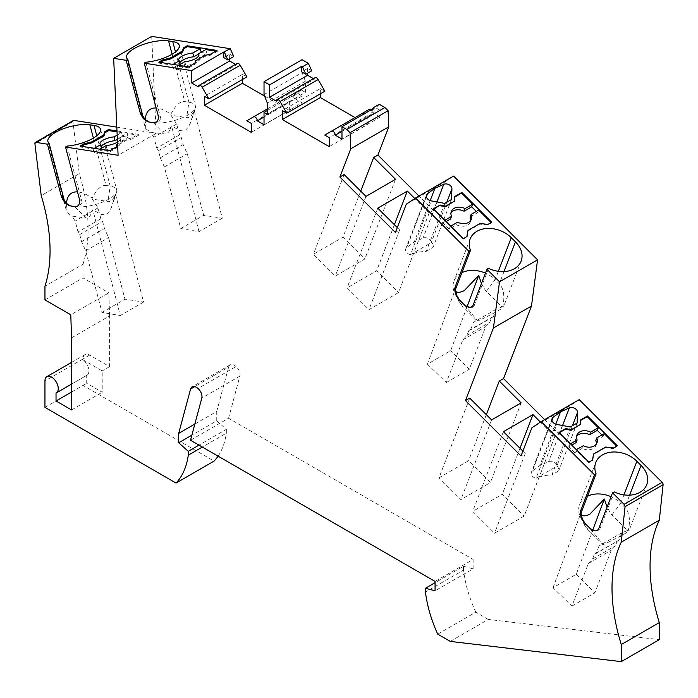 <?xml version="1.0" encoding="UTF-8"?>
<svg xmlns="http://www.w3.org/2000/svg" width="698" height="698" viewBox="0 0 698 698"><rect width="100%" height="100%" fill="white"/><g stroke="black" fill="none" stroke-linecap="round" stroke-linejoin="round"><path stroke-width="0.52" stroke-dasharray="3.49 2.62" d="M613.533 447.959L613.28 448.622L617.058 446.441L616.735 446.118M605.663 447.043L605.41 447.697L613.28 448.622M242.415 79.52L242.415 74.328L204.366 96.298M242.415 74.328L246.909 76.92M246.778 120.78L284.836 98.819L289.33 101.411L289.33 110.371L251.28 132.341M289.33 110.371L264.612 96.097M324.727 135.072L362.786 113.102L367.279 115.702L329.229 137.672M237.041 63.439A3.132 1.806 -120 0 0 236.386 64.87L198.337 86.84M236.386 64.87L235.47 64.347M311.727 70.83L307.617 68.456L301.711 71.868M229.668 58.92L229.668 54.165L223.761 57.585M229.668 54.165L233.778 56.547M73.369 120.484A2.094 1.204 -120 0 0 72.95 121.705L79.275 173.662L41.226 195.632M264.027 94.588L302.077 72.618L305.401 81.186L305.401 92.345L267.351 114.315M305.401 81.186L267.351 103.156M292.052 97.013L297.967 93.602L302.077 95.975L296.161 99.386L292.052 97.013L295.42 93.41L301.327 89.998L297.967 93.602M314.99 77.731A3.132 1.806 -120 0 0 314.336 79.162L276.286 101.131M314.336 79.162L313.419 78.638M302.077 59.714L302.077 72.618M264.027 124.768L302.077 102.798L295.359 98.915L264.027 117.011M267.351 110.476L296.161 93.837L296.161 99.386M302.077 95.975L302.077 102.798M307.617 68.456L307.617 73.211M151.71 36.375L156.151 133.318L118.102 155.288M116.985 130.962L138.309 134.313L131.878 138.029L126.146 139.295L117.596 144.233M156.151 133.318L116.81 127.132M374.119 113.678L370.001 111.305L375.917 107.893L380.026 110.267L374.119 113.678L374.119 108.129M397.267 227.583L399.657 229.965L395.408 232.417M406.271 204.217L444.329 182.248L433.458 210.456L429.209 212.907L414.813 198.546M433.458 210.456L419.018 196.051M379.276 104.281L375.917 107.893M370.001 111.305L371.615 109.577M444.329 182.248L453.613 176.079M284.836 98.819L291.572 94.928A3.132 1.806 60 0 1 293.989 95.766A3.132 1.806 60 0 1 295.359 98.915M291.572 94.928L267.351 108.905M295.42 93.41L296.161 93.837M301.327 89.998L305.401 92.345M367.279 115.702L367.279 124.663L329.229 146.632M367.279 124.663L355.02 117.587M450.28 641.401L488.33 619.431L659.313 639.656M437.725 634.15L475.774 612.181L488.33 619.431M475.774 612.181A99.264 57.315 60 0 1 463.516 570.118L425.466 592.087M463.516 570.118L463.516 566.27L435.072 582.69M463.516 566.27L473.122 568.844L435.072 590.813M473.122 568.844L473.122 559.456L435.072 581.425M190.51 440.229L228.56 418.259L473.122 559.456M362.786 113.102L369.521 109.211M228.56 418.259L239.85 376.117A7.312 4.223 -120 0 0 236.037 366.555L197.988 388.524M236.037 366.555A8.359 4.825 -120 0 0 230.157 364.871A8.359 4.825 -120 0 0 228.63 367.052L194.759 386.605M228.63 367.052L216.738 411.436L194.838 424.079M216.738 411.436L216.738 420.815L191.863 435.186M216.738 420.815L226.344 429.34L198.991 445.123M226.344 429.34L226.344 433.188L202.333 447.052M218.081 456.143A99.264 57.315 -120 0 0 226.344 433.188M341.976 131.294L373.308 113.207A3.132 1.806 60 0 0 371.493 109.647M44.951 407.379L83.001 385.409L214.085 461.09M71.554 337.849L109.603 315.88L109.603 366.642L89.649 355.125A9.406 5.427 -120 0 0 84.955 354.663A9.406 5.427 -120 0 0 83.001 358.964L83.001 385.409M56.032 393.053L86.7 375.35A9.406 5.427 -120 0 0 86.971 375.219A9.406 5.427 -120 0 0 88.41 367.68A9.406 5.427 -120 0 0 82.268 359.391L102.213 370.908L102.213 392.241L86.7 383.281L86.7 375.35M109.603 366.642L102.213 370.908M380.026 110.267L380.026 117.09L341.976 139.059M380.026 117.09L373.308 113.207M71.554 409.944L102.213 392.241M605.41 447.697L593.317 454.677M109.603 315.88L108.836 292.828L70.786 314.798M522.881 451.144L525.262 453.525L521.013 455.977M544.632 419.603L559.063 434.008L554.814 436.459L540.418 422.098M44.951 299.887L83.001 277.917L108.836 292.828M83.001 277.917L83.001 264.263L44.951 286.232M83.001 264.263A156.736 90.496 -120 0 0 79.275 173.662M469.719 398.113L439.016 477.79L468.567 460.732L490.441 482.545L460.889 499.611L439.016 477.79M486.314 414.673L468.567 460.732M559.063 434.008L569.934 405.808L531.885 427.778M554.814 436.459L524.111 516.145L494.559 533.202L472.686 511.39L502.246 494.324L524.111 516.145M525.262 453.525L494.559 533.202M429.209 212.907L398.506 292.584L368.954 309.65L347.081 287.829L376.641 270.772L398.506 292.584M399.657 229.965L368.954 309.65M360.709 191.112L342.962 237.172L364.836 258.993L335.276 276.059L313.411 254.238L342.962 237.172M344.114 174.552L313.411 254.238M579.218 399.631L569.934 405.808M320.365 93.811L320.365 88.611L282.315 110.581M320.365 88.611L324.858 91.211M289.33 101.411L251.28 123.38M71.554 392.023L86.7 383.281M377.784 208.152L347.081 287.829M395.539 179.307L364.836 258.993M365.979 196.374L335.276 276.059M394.387 224.712L376.641 270.772M491.593 419.926L460.889 499.611M503.389 431.704L472.686 511.39M519.993 448.264L502.246 494.324M521.144 402.868L490.441 482.545M145.821 62.218L160.854 118.564L157.861 114.315M160.854 118.564C158.769 121.539 156.3 122.918 153.438 122.7A25.076 8.655 -14.9 0 0 178.74 119.175A25.076 8.655 -14.9 0 0 195.327 107.928A25.076 8.655 -14.9 0 0 195.405 106A25.076 8.655 -14.9 0 0 188.905 102.222L184.743 101.568C180.136 101.07 175.503 105.302 170.844 114.254C165.33 110.389 160.435 108.295 156.169 107.989M145.149 119.48L145.76 128.737L145.001 126.608C144.111 123.04 145.533 121.522 149.276 122.045M171.027 115.283L176.69 124.035L179.578 134.88L181.279 137.506L183.164 144.591L187.256 153.7L203.685 215.298L222.287 218.221L194.236 110.554L191.252 115.772L188.041 117.744L171.027 115.283L170.844 114.254M170.042 129.453L171.525 125.893L199.009 231.657L180.756 228.534L164.37 166.918L160.313 157.783L158.437 150.698L156.753 148.055L153.874 137.209L150.707 132.236L164.405 134.025C167.092 133.842 168.977 132.323 170.042 129.453M145.76 128.737L150.707 132.236M194.236 110.554L190.301 123.284L188.067 127.472L185.738 129.889L182.963 130.91L179.752 130.517L171.525 125.893M222.287 218.221L199.009 231.657M180.756 228.534L203.685 215.298M164.37 166.918L187.256 153.7M160.313 157.783L183.164 144.591M158.437 150.698L181.279 137.506M179.578 134.88L156.753 148.055M176.69 124.035L153.874 137.209M198.817 55.613L199.366 57.672L206.817 53.371L201.268 52.498L198.424 54.139M180.206 64.364L180.276 64.617A10.453 3.603 165.1 0 1 179.726 63.841A10.453 3.603 165.1 0 1 179.814 62.89M180.276 64.617L172.825 68.919L178.374 69.791L185.825 65.49A10.453 3.603 165.1 0 0 199.916 58.458L198.904 54.662M199.366 57.672A10.453 3.603 165.1 0 1 199.916 58.458M178.374 69.791L177.362 66.005L188.818 67.802L188.565 66.86M158.716 62.166L158.961 63.117L171.813 65.132L172.825 68.919M217.017 50.431L217.27 51.382L215.778 51.146M177.362 66.005L178.601 65.289M217.27 51.382L210.831 55.098L205.099 56.364L195.44 61.948L195.257 64.085L188.818 67.802M184.813 61.703L185.825 65.49M205.814 49.584L206.817 53.371M160.2 62.401L158.961 63.117M173.043 64.417L171.813 65.132M210.831 55.098L210.578 54.147M204.846 55.421L205.099 56.364M195.187 60.996L195.44 61.948M195.257 64.085L195.004 63.143M93.401 138.056L106.044 185.45L110.205 186.104A25.076 8.655 -14.9 0 1 116.706 189.882A25.076 8.655 -14.9 0 1 116.627 191.802A25.076 8.655 -14.9 0 1 100.041 203.057A25.076 8.655 -14.9 0 1 74.738 206.582L85.706 217.898C88.393 217.724 90.269 216.197 91.333 213.335L92.817 209.775L120.309 315.531L102.056 312.416L85.671 250.791L81.614 241.656L79.729 234.572L78.054 231.937L75.166 221.083L72.007 216.11L85.706 217.898M106.044 185.45C101.437 184.953 96.804 189.184 92.136 198.136C86.631 194.262 81.736 192.177 77.469 191.871M66.45 203.362L67.06 212.611L66.301 210.482C65.411 206.913 66.834 205.395 70.577 205.927M92.328 199.157L97.982 207.908L100.878 218.762L102.58 221.388L104.464 228.464L108.556 237.582L124.986 299.18L143.587 302.094L115.536 194.437L112.553 199.645L109.333 201.626L92.328 199.157L92.136 198.136M67.06 212.611L72.007 216.11M115.536 194.437L111.218 208.021L109.359 211.354L107.03 213.763L104.264 214.783L101.044 214.399L92.817 209.775M143.587 302.094L120.309 315.531M102.056 312.416L124.986 299.18M85.671 250.791L108.556 237.582M81.614 241.656L104.464 228.464M79.729 234.572L102.58 221.388M100.878 218.762L78.054 231.937M97.982 207.908L75.166 221.083M138.309 134.313L138.562 135.255L127.106 133.458L128.118 137.253L122.569 136.38L117.369 139.373M119.655 137.759L120.667 141.554A10.453 3.603 165.1 0 1 121.216 142.331L120.204 138.544A10.453 3.603 165.1 0 0 119.655 137.759L127.106 133.458M120.204 138.544A10.453 3.603 165.1 0 1 117.491 142.06M80.008 146.048L80.261 146.99L93.104 149.014L94.117 152.801L99.674 153.673L98.662 149.887L99.901 149.171M98.662 149.887L110.118 151.684L109.865 150.733M138.562 135.255L132.131 138.972L126.39 140.246L116.732 145.821L116.557 147.967L110.118 151.684M116.557 147.967L116.304 147.016M101.498 148.246L101.568 148.5A10.453 3.603 165.1 0 1 101.027 147.714A10.453 3.603 165.1 0 1 101.105 146.772M101.568 148.5L94.117 152.801M99.674 153.673L107.126 149.372A10.453 3.603 165.1 0 0 121.216 142.331M120.667 141.554L128.118 137.253M122.569 136.38L121.557 132.585L117.177 135.115M121.557 132.585L117.028 131.878M81.5 146.283L80.261 146.99M94.343 148.299L93.104 149.014M106.113 145.577L107.126 149.372M132.131 138.972L131.878 138.029M126.146 139.295L126.39 140.246M116.479 144.879L116.732 145.821M67.121 146.091L82.146 202.437L79.153 198.197M82.146 202.437C80.069 205.413 77.6 206.791 74.738 206.582M450.515 219.032A10.453 7.73 -158.9 0 1 450.315 214.138A10.453 7.73 -158.9 0 1 450.978 212.89M463.254 238.655L463.01 239.309L450.158 226.492L449.146 229.119L456.605 224.817A10.453 7.73 21.1 0 0 470.347 221.894A10.453 7.73 21.1 0 0 470.688 220.516M450.158 226.492L450.734 226.161M457.609 222.191L456.605 224.817M444.757 203.406L426.304 251.306L417.875 252.074L410.476 254.665A5.226 3.865 21.1 0 1 405.756 248.828A5.226 3.865 21.1 0 1 406.821 247.458L414.202 242.058L423.04 238.097A5.226 3.865 -158.9 0 1 428.45 238.568A5.226 3.865 -158.9 0 1 431.216 242.686L410.476 254.665L431.198 200.884M430.177 200.614L414.202 242.058M451.51 199.506L433.057 247.406C432.865 243.968 432.254 242.398 431.216 242.686L446.807 202.219M426.304 251.306L433.057 247.406M455.602 290.761L455 290.211L455.593 292.349L458.403 300.376L462.469 306.762L459.659 300.149A25.076 18.558 21.1 0 1 455.079 293.954A25.076 18.558 21.1 0 1 453.997 280.901A25.076 18.558 21.1 0 1 461.893 272.674M467.128 306.562L450.664 350.728L427.394 364.164L455 290.211M588.868 462.207L588.615 462.861L575.771 450.044L576.347 449.713M588.615 462.861L592.471 460.122M470.147 216.991L477.598 212.689L476.298 211.398M477.598 212.689L478.61 210.072M467.712 231.125L479.805 224.145L487.675 225.061L491.453 222.88L491.13 222.557M491.453 222.88L491.706 222.226M454.398 201.626L454.834 196.496M427.394 364.164L446.336 382.521L462.809 339.874L466.936 335.459L468.829 330.555L470.548 329.884L473.445 322.371L476.69 321.097L462.469 306.762M444.835 220.271L443.247 223.229L446.127 221.563M449.146 229.119L443.247 223.229M481.445 283.519L485.555 290.595L501.923 306.98L496.269 309.197L493.373 316.7L491.671 317.372L489.787 322.267L485.695 326.655L469.265 369.286L450.664 350.728M463.01 239.309L466.866 236.57M444.26 220.603L433.153 209.522L433.728 209.191M433.406 208.868L433.153 209.522M479.805 224.145L480.05 223.491M496.269 309.197L473.445 322.371M493.373 316.7L470.548 329.884M476.69 321.097L477.729 321.054L463.83 304.311M488.556 268.329L473.532 307.329L473.296 304.677M469.571 307.286L473.532 307.329M498.346 271.313L495.126 279.68L499.297 283.833C503.738 288.562 504.907 296.135 502.804 306.57L503.476 306.946C501.801 309.057 493.224 313.76 477.729 321.054M486.305 291.398L495.126 279.68A25.076 18.558 21.1 0 0 485.442 273.162M446.336 382.521L469.265 369.286M462.809 339.874L485.695 326.655M466.936 335.459L489.787 322.267M468.829 330.555L491.671 317.372M623.96 494.873L620.731 503.232L624.902 507.385C629.343 512.114 630.512 519.696 628.409 530.122L629.081 530.506C627.415 532.609 618.829 537.312 603.334 544.606L589.435 527.863M596.293 444.068A10.453 7.73 21.1 0 1 595.952 445.446A10.453 7.73 21.1 0 1 582.211 448.369L583.223 445.743M502.804 306.57L501.923 306.98M582.211 448.369L574.759 452.67L575.771 450.044M592.733 530.114L576.278 574.288L552.999 587.725L571.941 606.082L588.414 563.426L592.541 559.019L594.434 554.116L618.978 540.261L621.874 532.749L627.528 530.532L611.16 514.147L607.059 507.08M617.285 540.924L615.392 545.827L611.3 550.216L594.87 592.838L576.278 574.288M580.003 425.187L580.413 420.571M570.441 443.823L569.865 444.164L558.758 433.074L559.334 432.743M595.752 440.551L603.203 436.25L601.912 434.959M603.203 436.25L604.215 433.624M617.058 446.441L617.311 445.786M580.186 420.711L580.439 420.048M581.207 514.313L580.605 513.772L581.198 515.901L584.008 523.928L588.074 530.314L585.273 523.709A25.076 18.558 21.1 0 1 580.692 517.506A25.076 18.558 21.1 0 1 579.602 504.453A25.076 18.558 21.1 0 1 587.498 496.226M552.999 587.725L580.605 513.772M569.865 444.164L568.853 446.781L571.741 445.123M576.12 442.584A10.453 7.73 -158.9 0 1 575.92 437.69A10.453 7.73 -158.9 0 1 576.592 436.442M574.759 452.67L568.853 446.781M594.434 554.116L596.153 553.435L599.059 545.923L602.295 544.649L588.074 530.314M618.978 540.261L596.153 553.435M559.011 432.42L558.758 433.074M592.637 460.026L592.393 460.68M570.362 426.958L551.909 474.858L543.48 475.626L536.081 478.217L556.821 466.247C557.859 465.95 558.47 467.52 558.662 470.958L551.909 474.858M577.124 423.058L558.662 470.958M551.961 420.336L532.434 471.019L539.816 465.61L548.645 461.657A5.226 3.865 -158.9 0 1 554.055 462.12A5.226 3.865 -158.9 0 1 556.821 466.247L572.412 425.78M532.434 471.019A5.226 3.865 21.1 0 0 531.361 472.38A5.226 3.865 21.1 0 0 536.081 478.217L556.803 424.445M555.783 424.166L539.816 465.61M621.874 532.749L599.059 545.923M602.295 544.649L603.334 544.606M614.161 491.889L599.137 530.881L598.901 528.229M595.176 530.846L599.137 530.881M611.91 514.95L620.731 503.232A25.076 18.558 21.1 0 0 611.047 496.714M571.941 606.082L594.87 592.838M588.414 563.426L611.3 550.216M592.541 559.019L615.392 545.827M628.409 530.122L627.528 530.532M467.032 236.474L466.779 237.128M487.928 224.407L487.675 225.061M72.95 121.705L34.9 143.675M239.85 376.117L201.801 398.087M83.001 358.964L44.951 380.934M89.649 355.125L82.268 359.391M175.477 51.861L188.905 102.222L186.645 117.735M172.101 54.174L184.743 101.568M153.438 122.7L164.405 134.025M96.778 135.744L110.205 186.104L107.946 201.617M426.356 196.784L406.821 247.458M436.965 201.958L423.04 238.097M504.008 271.592L499.297 283.833M629.622 495.144L624.902 507.385M562.571 425.51L548.645 461.657M230.157 364.871L192.107 386.84M84.955 354.663L71.554 362.393M86.971 375.219L71.554 384.118M179.229 45.353L195.405 106M126.608 57.62L145.001 126.608M192.212 117.953L195.327 107.928M179.726 63.841L178.714 60.045M47.9 141.502L66.301 210.482M113.512 201.835L116.627 191.802M101.027 147.714L100.015 143.928M100.529 129.235L116.706 189.882M450.315 214.138L451.327 211.511M426.478 195.047L405.756 248.828M470.347 221.894L471.359 219.268M521.136 261.113L503.476 306.946M470.164 238.925L453.997 280.901M459.171 301.99L455.079 293.954M595.952 445.446L596.965 442.82M575.92 437.69L576.932 435.072M552.083 418.608L531.361 472.38M646.741 484.674L629.081 530.506M595.778 462.477L579.602 504.453M584.776 525.55L580.692 517.506"/><path stroke-width="1.05" d="M596.109 473.881L581.085 512.873L580.849 510.221L594.495 474.806L596.109 473.881A25.076 18.558 21.1 0 1 595.778 462.477A25.076 18.558 21.1 0 1 613.429 451.99A25.076 18.558 21.1 0 1 636.908 461.256L641.069 465.418A25.076 18.558 21.1 0 1 646.741 484.674A25.076 18.558 21.1 0 1 614.161 491.889L612.547 492.814L624.082 504.322A2.094 1.204 60 0 1 625.05 506.678L621.264 542.18A156.736 90.496 -120 0 0 621.264 644.559L659.313 622.59A156.736 90.496 -120 0 1 659.313 520.211L621.264 542.18M624.082 504.322L662.14 482.353A2.094 1.204 60 0 1 663.1 484.709L659.313 520.211M570.441 443.823L577.133 439.967A10.453 7.73 -158.9 0 1 576.932 435.072A10.453 7.73 -158.9 0 1 590.674 432.149L598.308 427.734L587.201 416.654L587.454 415.999L617.311 445.786L613.533 447.959L605.663 447.043L593.57 454.023L592.471 460.122M267.351 108.905L246.778 120.78L251.28 123.38L251.28 132.341L204.366 105.25L204.366 96.298L208.859 98.889L246.909 76.92L240.173 65.246A3.132 1.806 -120 0 0 237.041 63.439L198.982 85.409A3.132 1.806 -120 0 0 198.337 86.84L191.618 82.966L229.668 60.996L229.668 58.92M264.612 96.097L242.415 83.28L204.366 105.25M371.493 109.647A3.132 1.806 60 0 0 369.521 109.211L324.727 135.072L329.229 137.672L329.229 146.632L282.315 119.541L282.315 110.581L286.808 113.181L324.858 91.211L318.122 79.537A3.132 1.806 -120 0 0 314.99 77.731L276.94 99.701A3.132 1.806 -120 0 0 276.286 101.131L269.568 97.249L307.617 75.288L313.419 78.638M223.761 52.036L230.261 48.712L233.778 56.547L227.871 59.958L223.761 57.585L223.761 52.036L191.618 70.594L144.216 63.143L145.821 62.218A25.076 8.655 -14.9 0 0 179.229 45.353A25.076 8.655 -14.9 0 0 172.738 41.575L168.567 40.92L172.101 54.174M227.871 59.958L224.355 52.132M235.47 64.347L229.668 60.996M305.82 74.25L311.727 70.83L308.368 63.352L302.461 66.764L305.82 74.25L301.711 71.868L301.711 66.327L269.568 84.886L269.568 97.249M116.81 127.132L73.909 120.396L35.86 142.366A2.094 1.204 -120 0 0 35.319 142.453A2.094 1.204 -120 0 0 34.9 143.675L41.226 195.632A156.736 90.496 -120 0 1 44.951 286.232L44.951 299.887L70.786 314.798L71.554 337.849L71.554 409.944L56.032 400.984L71.554 392.023M73.909 120.396A2.094 1.204 -120 0 0 73.369 120.484L35.319 142.453M308.368 63.352L302.077 59.714L264.027 81.683L264.027 94.588L267.351 103.156L267.351 114.315L264.027 112.395L264.027 124.768L257.3 120.885L264.027 117.011M419.018 196.051L377.915 155.043L388.786 126.835L350.728 148.805L350.038 132.681L388.088 110.712L384.903 107.536L346.845 129.496L341.976 126.687L341.976 139.059L335.258 135.176L341.976 131.294M388.786 126.835L388.088 110.712M264.027 112.395L267.351 110.476M307.617 73.211L307.617 75.288M318.122 79.537L280.072 101.507L286.808 113.181M35.86 142.366L47.455 144.189L61.101 195.361A10.453 6.029 -120 0 0 70.577 205.927L74.738 206.582A10.453 6.029 60 0 0 75.332 206.643A10.453 6.029 60 0 0 79.153 198.197L65.507 147.025L118.102 155.288L113.661 58.344L126.163 60.307L139.809 111.479A10.453 6.029 -120 0 0 149.276 122.045L145.193 119.533L139.809 111.479M230.261 48.712L151.71 36.375L113.661 58.344M117.596 144.233L116.479 144.879L116.304 147.016L109.865 150.733L80.008 146.048L83.786 143.867L91.665 141.869L103.749 134.888L104.683 131.8L108.46 129.619L116.985 130.962M65.507 147.025L67.121 146.091A25.076 8.655 -14.9 0 0 100.529 129.235A25.076 8.655 -14.9 0 0 94.029 125.457L89.868 124.802A25.076 8.655 165.1 0 0 62.148 129.235A25.076 8.655 165.1 0 0 47.9 141.502A25.076 8.655 165.1 0 0 49.069 143.256L47.455 144.189M280.072 101.507A3.132 1.806 -120 0 0 276.94 99.701M377.915 155.043L373.666 157.495L395.539 179.307L365.979 196.374L344.114 174.552L339.865 177.004L350.728 148.805M468.89 251.254L470.504 250.32L455.48 289.321L455.244 286.669L468.89 251.254L415.563 198.049L406.271 204.217L395.408 232.417L339.865 177.004M414.813 198.546L407.344 191.086L377.784 208.152L397.267 227.583M371.615 109.577L373.369 107.701L379.276 104.281L384.903 107.536M415.563 198.049L453.613 176.079L537.565 259.839L499.515 281.809L486.942 269.262L473.296 304.677A10.453 6.029 60 0 1 469.475 307.286A10.453 6.029 60 0 1 463.83 304.311L466.613 306.317L469.571 307.286M264.027 81.683L269.568 84.886M301.711 66.327L302.461 66.764M253.522 116.889L253.522 116.889A3.132 1.806 60 0 1 255.939 117.735A3.132 1.806 60 0 1 257.3 120.885M158.716 62.166L162.486 59.984L170.364 57.986L182.448 51.015L183.382 47.926L187.16 45.745L217.017 50.431L210.578 54.147L204.846 55.421L195.187 60.996L195.004 63.143L188.565 66.86L158.716 62.166M168.567 40.92A25.076 8.655 165.1 0 0 140.848 45.361A25.076 8.655 165.1 0 0 126.608 57.62A25.076 8.655 165.1 0 0 127.769 59.382L126.163 60.307M240.173 65.246L202.123 87.215L208.859 98.889M242.415 83.28L242.415 79.52M659.313 622.59L659.313 639.656L621.264 661.625L621.264 644.559M355.02 117.587L320.365 97.572L282.315 119.541M621.264 661.625L450.28 641.401L437.725 634.15A99.264 57.315 60 0 1 425.466 592.087L425.466 588.24L435.072 590.813L435.072 581.425L190.51 440.229L201.801 398.087A7.312 4.223 -120 0 0 197.988 388.524A8.359 4.825 -120 0 0 192.107 386.84A8.359 4.825 -120 0 0 190.58 389.022L178.688 433.406L178.688 442.785L191.863 435.186M373.369 107.701L374.119 108.129L341.976 126.687M435.072 582.69L425.466 588.24M194.838 424.079L178.688 433.406M198.991 445.123L188.294 451.309L178.688 442.785M188.294 451.309L188.294 455.157L202.333 447.052M218.081 456.143A99.264 57.315 -120 0 1 214.085 461.09L176.036 483.06A99.264 57.315 -120 0 0 188.294 455.157M369.521 109.211L331.471 131.18A3.132 1.806 60 0 1 333.888 132.027A3.132 1.806 60 0 1 335.258 135.176M56.032 400.984L56.032 393.053A9.406 5.427 -120 0 0 56.302 392.922A9.406 5.427 -120 0 0 56.302 382.059A9.406 5.427 -120 0 0 46.897 376.632A9.406 5.427 -120 0 0 44.951 380.934L44.951 407.379L176.036 483.06M202.123 87.215A3.132 1.806 -120 0 0 198.982 85.409M544.632 419.603L503.52 378.595L499.271 381.047L521.144 402.868L491.593 419.926L469.719 398.113L465.47 400.565L521.013 455.977L531.885 427.778L541.168 421.601L579.218 399.631L662.14 482.353M540.418 422.098L532.949 414.638L503.389 431.704L522.881 451.144M503.52 378.595L531.492 306.003L493.442 327.973L465.47 400.565M499.271 381.047L486.314 414.673M191.618 82.966L191.618 70.594M350.038 132.681L346.845 129.496M373.666 157.495L360.709 191.112M476.298 211.398L471.691 206.809L472.703 204.182L461.596 193.102L461.849 192.447L491.706 222.226L487.928 224.407L480.05 223.491L467.965 230.462L467.032 236.474L463.254 238.655L433.406 208.868L440.054 205.029L445.786 206.093L445.533 206.748L454.651 200.972L445.786 206.093M461.849 192.447L454.834 196.496L454.651 200.972M434.924 188.277L443.762 184.324A5.226 3.865 -158.9 0 1 449.172 184.796A5.226 3.865 -158.9 0 1 451.938 188.914L451.51 199.506L444.757 203.406L431.198 200.884A5.226 3.865 21.1 0 1 426.478 195.047A5.226 3.865 21.1 0 1 427.542 193.686L434.924 188.277L430.177 200.614M486.942 269.262L488.556 268.329A25.076 18.558 21.1 0 0 521.136 261.113A25.076 18.558 21.1 0 0 515.464 241.857L511.302 237.704A25.076 18.558 21.1 0 0 487.823 228.429A25.076 18.558 21.1 0 0 470.164 238.925A25.076 18.558 21.1 0 0 470.504 250.32M499.515 281.809L493.442 327.973M537.565 259.839L531.492 306.003M577.543 412.466A5.226 3.865 -158.9 0 0 574.777 408.347A5.226 3.865 -158.9 0 0 569.367 407.876L560.538 411.837L553.156 417.238A5.226 3.865 21.1 0 0 552.083 418.608A5.226 3.865 21.1 0 0 556.803 424.445L570.362 426.958L577.124 423.058L577.543 412.466L572.412 425.78M593.57 454.023L592.637 460.026L588.868 462.207L559.011 432.42L565.659 428.581L571.392 429.645L571.139 430.3L580.256 424.524L571.392 429.645M587.454 415.999L580.439 420.048L580.256 424.524M594.495 474.806L541.168 421.601M320.365 97.572L320.365 93.811M407.344 191.086L394.387 224.712M532.949 414.638L519.993 448.264M149.276 122.045L154.04 122.761A10.453 6.029 60 0 0 157.861 114.315L144.216 63.143M156.169 107.989C149.59 107.762 145.917 111.593 145.149 119.48M127.769 59.382L142.802 115.728M198.424 54.139L193.817 56.8A10.453 3.603 165.1 0 0 179.814 62.89M215.778 51.146L205.814 49.584L198.363 53.886A10.453 3.603 165.1 0 1 198.904 54.662A10.453 3.603 165.1 0 1 184.813 61.703L178.601 65.289M198.363 53.886L198.817 55.613M201.198 52.245L200.256 48.712L187.413 46.687L187.16 45.745M173.043 64.417L179.264 60.831A10.453 3.603 165.1 0 1 178.714 60.045A10.453 3.603 165.1 0 1 192.805 53.013L193.817 56.8M200.256 48.712L192.805 53.013M187.413 46.687L183.635 48.869L182.702 51.957L182.448 51.015M162.486 59.984L162.739 60.935L170.617 58.937L182.702 51.957M162.739 60.935L160.2 62.401M179.264 60.831L180.206 64.364M170.617 58.937L170.364 57.986M183.382 47.926L183.635 48.869M154.04 122.761A10.453 6.029 60 0 1 153.438 122.7M77.469 191.871C70.882 191.636 67.209 195.466 66.45 203.362M70.577 205.927L66.485 203.406L61.101 195.361M49.069 143.256L64.094 199.602M117.491 142.06A10.453 3.603 165.1 0 1 106.113 145.577L99.901 149.171M117.369 139.373L115.118 140.682A10.453 3.603 165.1 0 0 101.105 146.772M94.343 148.299L100.556 144.704A10.453 3.603 165.1 0 1 100.015 143.928A10.453 3.603 165.1 0 1 114.106 136.887L115.118 140.682M117.177 135.115L114.106 136.887M117.028 131.878L108.713 130.57L104.936 132.751L104.002 135.84L103.749 134.888M83.786 143.867L84.039 144.809L91.918 142.82L104.002 135.84M84.039 144.809L81.5 146.283M91.918 142.82L91.665 141.869M104.683 131.8L104.936 132.751M108.713 130.57L108.46 129.619M100.556 144.704L101.498 148.246M75.34 206.643L74.738 206.582M450.978 212.89A10.453 7.73 -158.9 0 1 464.057 211.215L471.691 206.809M446.127 221.563L450.515 219.032L451.527 216.406A10.453 7.73 -158.9 0 1 451.327 211.511A10.453 7.73 -158.9 0 1 465.069 208.589L464.057 211.215M450.734 226.161L457.609 222.191A10.453 7.73 21.1 0 0 471.359 219.268A10.453 7.73 21.1 0 0 471.159 214.373L470.147 216.991A10.453 7.73 21.1 0 1 470.688 220.516M481.445 283.519L478.715 275.457L464.231 290.656C459.345 292.986 456.265 292.837 455 290.211M478.715 275.457L467.128 306.562M576.347 449.713L583.223 445.743A10.453 7.73 21.1 0 0 596.965 442.82A10.453 7.73 21.1 0 0 596.764 437.925L604.215 433.624L616.735 446.118M491.13 222.557L478.61 210.072L471.159 214.373M454.808 197.019L461.596 193.102M433.728 209.191L440.054 205.029M439.801 205.683L445.533 206.748M444.835 220.271L451.527 216.406M466.866 236.57L467.965 230.462M465.069 208.589L472.703 204.182M455.244 286.669A10.453 6.029 -120 0 0 459.659 300.149L463.83 304.311M485.442 273.162A25.076 18.558 21.1 0 0 461.893 272.674M459.659 300.149L456.614 295.21L455.48 289.321M596.293 444.068A10.453 7.73 21.1 0 0 595.752 440.551L596.764 437.925M607.059 507.08L604.32 499.018L592.733 530.114M580.413 420.571L587.201 416.654M559.334 432.743L565.406 429.235L571.139 430.3M601.912 434.959L597.305 430.361L598.308 427.734M565.406 429.235L565.659 428.581M604.32 499.018L589.845 514.208C584.95 516.537 581.87 516.389 580.605 513.772M571.741 445.123L576.12 442.584L577.133 439.967M576.592 436.442A10.453 7.73 -158.9 0 1 589.662 434.767L597.305 430.361M589.662 434.767L590.674 432.149M560.538 411.837L555.783 424.166M580.849 510.221A10.453 6.029 -120 0 0 585.273 523.709L590.491 528.787L595.176 530.846M612.547 492.814L598.901 528.229A10.453 6.029 60 0 1 595.08 530.838A10.453 6.029 60 0 1 589.435 527.863M611.047 496.714A25.076 18.558 21.1 0 0 587.498 496.226M585.273 523.709L582.219 518.762L581.085 512.873M663.1 484.709L625.05 506.678M194.759 386.605L190.58 389.022M172.738 41.575L175.477 51.861M89.868 124.802L93.401 138.056M94.029 125.457L96.778 135.744M427.542 193.686L426.356 196.784M443.762 184.324L436.965 201.958M451.938 188.914L446.807 202.219M515.464 241.857L504.008 271.592M511.302 237.704L498.346 271.313M641.069 465.418L629.622 495.144M636.908 461.256L623.96 494.873M553.156 417.238L551.961 420.336M569.367 407.876L562.571 425.51M71.554 362.393L46.897 376.632M71.554 384.118L56.302 392.922"/></g></svg>
